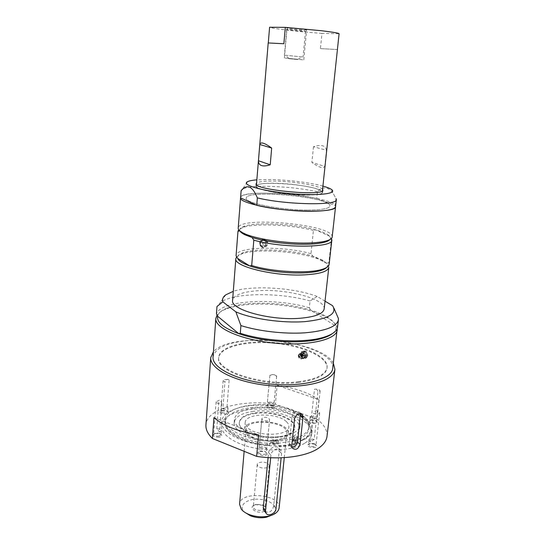 <?xml version="1.0" encoding="UTF-8"?>
<svg xmlns="http://www.w3.org/2000/svg" width="545" height="545" viewBox="0 0 545 545"><rect width="100%" height="100%" fill="white"/><g stroke="black" fill="none" stroke-linecap="round" stroke-linejoin="round"><path stroke-width="0.41" stroke-dasharray="2.73 2.04" d="M277.964 443.337L293.551 441L293.769 438.923L278.175 441.246L277.964 443.337L279.49 446.089C286.077 445.79 291.984 444.89 297.216 443.392L293.551 441M225.133 421.21C224.036 431.279 246.108 442.615 270.436 443.344L270.64 441.246C246.292 440.51 224.199 429.222 225.289 419.2L225.078 421.721C223.525 431.783 244.623 443.398 269.155 444.754L270.436 443.344M298.933 439.079C305.071 436.279 308.395 432.832 308.899 428.745C309.09 422.45 303.892 416.952 293.292 412.252L293.489 410.317C304.103 415.004 309.308 420.474 309.117 426.735C308.62 430.802 305.295 434.236 299.151 437.022L298.933 439.079L302.237 439.781C307.564 437.001 310.459 433.711 310.923 429.896C311.072 423.043 305.193 417.163 293.292 412.252M276.622 441.3L272.902 441.314L272.698 443.405L276.417 443.392L276.622 441.3C275.395 440.081 274.115 439.965 272.786 440.959L272.902 441.314M222.857 408.927C225.657 409.472 227.381 409.152 228.028 407.973L227.013 406.829L222.857 408.927L224.935 381.963L223.13 380.614C223.934 379.436 225.807 379.197 228.757 379.892L229.125 380.042C227.769 378.666 226.373 379.306 224.935 381.963M219.567 432.022L221.386 430.727C221.066 429.46 219.526 428.826 216.767 428.82L219.567 432.022L221.754 403.491C218.565 403.77 216.672 403.205 216.086 401.794L218.906 400.48C219.853 399.41 220.8 400.411 221.754 403.491M266.778 448.583C264.591 446.341 262.07 446.062 259.216 447.752L266.778 448.583L269.577 419.493C269.571 421.66 261.43 420.897 261.825 418.771L261.92 418.471C264.659 416.68 267.207 416.952 269.571 419.303M314.158 439.44C311.345 438.848 309.628 439.168 309.015 440.401L310.371 441.934L314.158 439.44L317.36 411.107L319.67 412.878C318.907 414.118 317.013 414.35 313.988 413.58L313.559 413.41C315.214 410.603 316.482 409.84 317.36 411.107M311.536 415.971L310.159 416.952C310.521 418.192 312.094 418.839 314.881 418.887L311.536 415.971L314.513 389.185C317.612 388.967 319.486 389.546 320.147 390.929L317.912 391.93C317.129 389.028 315.991 388.108 314.513 389.185M267.425 401.876C269.387 403.641 271.608 403.879 274.081 402.592L267.425 401.876L269.877 375.58C269.87 373.911 276.989 374.585 276.669 376.227L276.601 376.431C274.557 374.224 272.316 373.986 269.884 375.716M272.698 443.405L272.779 443.501C274.373 444.359 275.586 444.339 276.417 443.432L276.417 443.392M294.75 440.639C296.317 441.096 297.311 440.973 297.754 440.258L297.652 437.635L294.968 438.568L294.75 440.639L297.434 439.699M298.435 381.718C316.291 379.32 325.849 374.572 327.109 367.459C328.26 356.437 302.938 345.183 274.789 342.614C246.667 339.862 219.676 346.177 218.743 357.213C215.391 370.798 263.01 386.351 298.435 381.718M298.36 382.454C262.935 387.107 215.336 371.526 218.688 357.922C219.628 346.858 246.613 340.523 274.728 343.275C302.863 345.843 328.185 357.118 327.034 368.161C325.767 375.287 316.209 380.049 298.36 382.454M259.216 447.752L261.92 418.471M310.371 441.934L313.559 413.41M216.767 428.82L218.906 400.48M314.881 418.887L317.912 391.93M227.013 406.829L229.125 380.042M308.163 210.077C321.979 209.941 329.234 208.599 329.916 206.044C331.919 197.133 245.938 189.006 246.231 198.135C244.174 202.917 281.179 210.309 308.163 210.077C281.179 210.316 244.174 202.924 246.231 198.135C245.938 189.013 331.919 197.14 329.916 206.044C329.234 208.599 321.979 209.941 308.157 210.077M305.207 195.083C283.788 195.035 254.392 189.476 255.939 186.009C256.75 184.033 262.949 183.113 274.53 183.243C295.261 183.454 323.641 188.652 322.66 192.317C322.102 194.177 316.284 195.096 305.207 195.083M318.028 189.347C303.47 183.638 255.741 180.96 256.334 186.043C256.279 186.806 257.335 187.637 259.495 188.536C272.248 194.476 323.934 197.447 322.259 192.276C322.306 191.37 320.896 190.389 318.028 189.347M302.639 59.766L284.381 58.008L302.639 59.766M297.761 59.534L288.564 58.649L297.761 59.534M279.483 436.715C288.843 435.121 293.918 432.056 294.709 427.505C296.194 418.587 272.909 410.221 255.353 412.838C245.591 414.268 240.25 417.409 239.316 422.266C237.606 430.85 261.491 439.733 279.483 436.715M286.507 421.755C288.244 423.397 289.041 425.073 288.891 426.776C289.231 436.47 255.23 436.913 247.117 427.151L245.168 422.641C245.196 412.953 277.541 412.408 286.507 421.755M274.081 402.592L276.601 376.431M294.968 438.568L294.191 437.758C294.893 436.94 296.051 436.899 297.652 437.635M302.162 440.462C307.489 437.683 310.384 434.379 310.848 430.557C311.985 420.045 292.188 409.52 269.734 407.462C247.294 405.248 225.882 411.85 225.024 422.389C223.477 432.471 244.562 444.1 269.087 445.449L271.219 443.099C273.576 441.913 275.756 442.145 277.766 443.794L279.422 446.791C286.009 446.484 291.916 445.585 297.141 444.086L293.156 441.477L292.392 440.346C292.835 439.297 294.252 438.95 296.65 439.297L302.162 440.462L302.237 439.781M299.151 437.022L296.943 436.559C294.545 436.204 293.121 436.552 292.685 437.594L293.769 438.923M269.087 445.449L269.155 444.754M225.289 419.2C226.638 404.451 268.392 399.696 293.489 410.317M278.175 441.246L278.039 441.007C276.029 439.365 273.849 439.134 271.492 440.312L270.64 441.246M279.422 446.791L279.49 446.089M297.216 443.392L297.141 444.086M294.116 440.973C295.697 441.811 296.882 441.797 297.679 440.939C296.534 439.699 295.281 439.556 293.905 440.51L294.116 440.973M272.711 444.195C274.305 445.054 275.518 445.033 276.349 444.127C275.184 442.867 273.903 442.738 272.514 443.746L272.711 444.195M295.69 443.133L305.568 438.875C309.587 436.225 311.788 433.234 312.176 429.91C313.368 418.826 292.474 407.776 268.835 405.63C245.209 403.307 222.619 410.242 221.713 421.353C219.458 433.609 250.026 447.384 278.815 445.694C285.083 445.408 290.71 444.556 295.69 443.133M253.5 408.151C241.891 409.806 235.529 413.512 234.411 419.262C233.573 426.667 248.05 434.944 265.906 436.586C283.754 438.323 299.532 432.9 300.091 425.475C301.814 414.936 274.258 405.133 253.5 408.151M268.113 457.589L268.583 452.684C268.978 447.677 277.316 444.89 278.774 448.419L279.19 451.035L273.699 505.869C272.275 511.408 269.312 513.295 264.802 511.537M270.674 457.725L270.92 455.15C271.178 449.979 278.992 446.607 281.043 450.735L281.574 453.474L281.138 457.78M332.736 368.311C335.216 352.056 285.389 336.919 248.275 340.571C226.87 342.58 215.125 348.057 213.054 356.995M333.928 308.15L332.586 305.697M325.031 301.167L317.163 296.453L310.05 300.963L309.328 307.796L310.67 310.105L335.747 326.101L337.58 325.726L338.425 318.512M332.423 333.588C335.277 331.278 336.388 328.778 335.747 326.101C334.903 322.933 331.946 319.847 326.871 316.863C322.551 314.342 317.149 312.087 310.67 310.105C292.025 304.696 272.486 302.468 252.056 303.422C242.593 303.987 234.732 305.37 228.457 307.557C222.108 309.839 218.484 312.728 217.598 316.223M317.163 296.453C293.993 287.637 252.539 285.001 233.301 291.316M324.166 308.926C325.91 299.035 287.447 288.836 258.95 290.676C242.791 291.67 234.009 294.872 232.599 300.275M310.05 300.963C279.34 292.113 233.192 292.515 220.282 302.577L216.971 306.522M337.573 327.007L337.58 325.726M337.226 328.431C336.681 324.902 333.588 321.475 327.954 318.144C312.04 308.62 277.889 302.652 251.347 304.355C241.653 304.941 233.594 306.365 227.156 308.62C222.231 310.384 218.865 312.544 217.06 315.092M309.328 307.796C274.714 297.461 221.141 300.057 216.454 313.757M316.761 198.455L335.202 205.533L335.986 198.496L333.84 194.62C329.071 186.853 323.614 185.872 317.469 191.683L316.761 198.455C288.509 191.956 240.311 191.138 240.577 197.706C240.393 187.351 337.675 196.547 335.55 206.684L335.202 205.533M317.469 191.683C301.855 188.516 285.376 186.737 268.031 186.342C255.183 186.179 246.708 187.051 242.614 188.945L247.641 181.648M322.919 186.09C310.561 182.643 287.998 179.843 270.606 179.537L256.845 179.843M322.579 189.306C319.942 185.729 293.803 181.349 274.721 181.103C264.884 180.954 258.834 181.608 256.579 183.066M246.531 433.847C254.617 443.746 288.537 443.235 288.21 433.391C290.287 420.89 244.903 416.598 244.596 429.269L246.531 433.847M264.563 506.251L262.533 504.84L256.436 504.261C254.542 504.725 253.5 505.549 253.316 506.727C252.635 510.788 265.047 511.959 265.136 507.845L264.563 506.251M264.434 511.196C257.322 515.202 246.245 506.68 255.809 504.69L263.072 505.379L265.497 507.068C266.668 508.635 266.335 509.997 264.488 511.162M268.624 464.19L269.223 465.662C269.25 468.625 260.067 468.87 257.771 465.961L257.206 464.531C257.199 461.567 266.267 461.315 268.624 464.19M272.922 514.739C280.457 509.616 273.004 500.705 260.755 499.39C248.568 497.783 238.294 504.554 243.649 511.21L244.378 512.041M279.115 507.94C281.247 494.274 240.032 490.377 239.568 504.207M247.873 433.656C255.448 442.881 287.052 442.397 286.759 433.214C288.707 421.551 246.333 417.545 246.061 429.371L247.873 433.656M253.214 411.386C241.619 413.069 235.256 416.809 234.139 422.607C233.294 430.073 247.75 438.405 265.585 440.04C283.407 441.777 299.171 436.3 299.736 428.806C301.467 418.185 273.951 408.328 253.214 411.386M255.298 413.451C245.536 414.888 240.195 418.035 239.262 422.9C238.547 429.235 250.789 436.252 265.81 437.628C280.825 439.086 294.164 434.488 294.647 428.138C296.126 419.207 272.847 410.835 255.298 413.451M303.238 354.427C303.415 355.558 303.94 355.94 304.819 355.578C305.234 354.216 304.798 353.637 303.517 353.848L303.238 354.427M302.87 354.604L303.361 353.882C304.396 353.869 304.812 354.42 304.607 355.544L304.451 355.749C303.572 356.117 303.047 355.735 302.87 354.604M302.271 353.848C303.456 357.472 304.968 357.936 306.794 355.231C305.602 351.593 304.096 351.13 302.271 353.848M300.452 354.148C301.017 357.806 302.713 359.039 305.547 357.847C308.381 355.442 303.987 349.611 301.344 352.261L300.452 354.148M300.35 413.587L299.961 412.688C296.616 410.242 294 411.4 292.12 416.182L289.306 443.344L289.722 445.538L291.8 446.941M306.719 356.089L305.759 358.126C302.829 361.083 297.979 354.604 301.14 351.981C304.26 350.694 306.12 352.063 306.719 356.089M301.194 353.548C301.869 357.54 303.742 358.896 306.815 357.609L307.748 355.599C307.21 351.545 305.357 350.169 302.203 351.477L301.194 353.548M213.947 417.627L258.603 434.903M318.989 399.676C308.504 392.632 294.572 387.856 277.194 385.335L275.361 404.213L316.795 419.057L318.989 399.676L277.194 385.335M333.342 363.133C320.855 339.978 230.038 331.394 213.429 351.798M327.007 436.361C327.497 430.271 324.098 424.501 316.795 419.057M275.361 404.213C242.259 399.131 206.773 408.443 205.935 424.916M267.077 405.405L267.07 405.453C266.737 407.204 273.679 407.905 273.788 406.127L272.97 405.051L268.079 404.581L267.077 405.405M266.273 406.005L267.493 405.003L273.461 405.575C278.277 408.423 265.974 409.186 266.273 406.005M221.624 413.573C219.546 412.572 219.437 411.645 221.304 410.787L227.292 411.196C230.869 412.878 225.501 415.161 221.624 413.573M219.042 437.274C213.177 436.974 211.664 435.728 214.498 433.527L220.364 433.902C222.633 435.366 222.19 436.491 219.042 437.274M267.152 453.862C266.035 458.086 252.635 453.44 259.822 451.342L265.49 451.873L267.152 453.862M305.118 442.962C309.138 440.285 311.338 437.267 311.726 433.909C312.932 422.716 292.079 411.584 268.474 409.445C244.882 407.122 222.312 414.152 221.399 425.366C220.609 433.888 233.662 443.576 253.125 447.752C272.555 451.969 294.899 449.761 305.118 442.962M314.499 444.093L315.269 444.441C322.299 449.768 301.426 447.159 309.444 443.712L314.499 444.093M311.079 420.093L316.243 420.978C322.095 425.516 303.592 423.261 310.289 420.256L311.079 420.093M222.149 412.633C225.065 413.362 226.924 413.083 227.728 411.802L226.345 410.494L221.876 410.351L220.779 411.325L222.149 412.633M311.522 419.718L309.73 420.781C310.221 422.15 311.938 422.784 314.887 422.688L316.665 421.626L315.759 420.447L311.522 419.718M218.783 436.163L221.072 434.774L219.873 433.411L215.97 432.907L213.66 434.304C214.096 435.693 215.806 436.32 218.783 436.163M314.165 443.637L310.016 443.323L308.565 444.447L310.343 446.178C313.327 446.982 315.201 446.716 315.964 445.374L314.165 443.637M266.382 453.011L265.02 451.376L260.367 450.947L258.739 452.241C258.33 454.51 266.219 455.3 266.382 453.011M332.178 236.993C334.548 224.71 238.192 215.602 238.213 228.117M329.902 239.548C330.74 238.485 330.611 237.354 329.514 236.148C327.375 233.941 322.735 231.836 315.609 229.84C294.968 223.893 258.071 221.801 244.93 225.998C240.795 227.251 239.105 228.859 239.861 230.821L239.97 231.046M329.125 264.407L328.839 262.819L331.524 238.662L329.514 236.148L315.609 229.84L313.423 230.385L310.991 253.684L312.837 256.157C292.903 249.787 257.383 247.832 243.642 252.519C238.921 254.059 236.939 256.034 237.695 258.439M326.428 267.615C327.715 266.246 327.749 264.775 326.53 263.208L328.839 262.819M328.792 267.418C328.935 265.442 327.157 263.433 323.451 261.389C307.83 252.294 259.263 247.703 242.218 253.704L236.653 256.811M326.53 263.208L322.272 259.951L312.837 256.157L326.53 263.208M310.991 253.684C283.441 245.727 236.005 246.483 236.074 255.612M313.423 230.385C291.664 224.785 256.457 223.103 243.458 227.245L238.696 229.697M266.839 243.056L266.001 240.284L263.439 239.112C259.87 240.216 258.793 242.484 260.231 245.904C263.221 247.921 265.422 246.974 266.839 243.056M239.739 230.848L252.042 237.491M264.4 239.63C260.748 240.699 259.658 242.961 261.137 246.408C263.957 250.203 270.041 244.262 266.921 240.781L264.4 239.63M261.975 241.033C260.496 242.736 260.306 244.446 261.402 246.156C263.964 249.603 269.496 244.201 266.662 241.04C265.245 239.657 263.685 239.657 261.975 241.033M263.092 242.641L264.543 242.648C264.836 244.194 264.291 244.725 262.915 244.235L263.092 242.641M261.518 241.135C258.957 243.574 262.152 247.512 264.666 245.039C267.214 242.62 264.053 238.669 261.518 241.135M262.772 242.471L262.595 244.058C263.971 244.548 264.516 244.024 264.223 242.471L262.772 242.471M326.482 150.257C325.603 145.474 321.271 144.296 313.477 146.728L326.482 150.257L324.766 166.389L311.883 162.424C318.852 167.465 323.151 168.786 324.766 166.389M313.477 146.728L311.883 162.424M297.788 59.296L288.584 58.41L297.788 59.296M285.416 55.256L303.054 56.973L285.416 55.256M287.719 29.389L286.677 29.471C286.227 29.948 305.847 31.808 305.493 31.263C306.045 30.908 291.657 29.396 287.719 29.389M305.459 29.995L306.651 29.9C307.223 29.519 292.236 27.931 288.128 27.945L287.038 28.04C286.575 28.435 301.201 29.982 305.459 29.995M320.433 48.607L337.409 49.513L339.085 33.729L321.959 33.388L320.433 48.607L337.409 49.513M283.87 43.743L268.29 42.905M321.959 33.388C301.31 32.012 270.715 28.463 269.591 27.25M298.217 355.653L298.217 355.674C298.715 358.596 300.084 359.584 302.318 358.644C304.546 356.723 301.126 351.988 298.946 354.148L298.217 355.653M302.598 357.023L302.025 358.249C300.179 359.026 299.055 358.208 298.646 355.796L299.246 354.536C301.14 353.753 302.257 354.584 302.598 357.023M298.721 355.762L300.506 358.556L302.094 358.215C302.979 355.306 302.053 354.073 299.307 354.509L298.721 355.762M298.68 355.456L299.389 353.937C301.508 351.811 305.036 356.505 302.761 358.433L300.833 358.842L298.68 355.456M302.577 354.741L304.158 355.892C304.573 354.529 304.137 353.95 302.857 354.161L302.577 354.741M299.716 356.11C299.893 357.241 300.424 357.629 301.296 357.261L301.569 356.682C301.405 355.544 300.881 355.149 299.995 355.517L299.716 356.11M305.82 355.81L305.118 357.288C302.993 359.434 299.464 354.734 301.76 352.819C304.028 351.886 305.384 352.881 305.82 355.81M301.283 354.407C301.692 357.036 302.911 357.922 304.948 357.07C305.915 353.909 304.907 352.567 301.923 353.044L301.283 354.407M300.697 354.686C301.099 357.316 302.325 358.208 304.362 357.35C305.329 354.189 304.321 352.847 301.337 353.324L300.697 354.686M300.459 354.611C300.908 357.54 302.264 358.528 304.532 357.575L305.234 356.096C304.791 353.16 303.442 352.165 301.167 353.099L300.459 354.611M296.65 439.297L296.943 436.559M271.219 443.099L271.492 440.312M293.156 441.477L293.442 438.718M277.766 443.794L278.039 441.007M273.699 505.869L276.002 508.567M279.19 451.035L281.574 453.474M268.583 452.684L270.92 455.15M301.678 353.664C301.242 357.643 307.012 359.434 307.394 355.415C307.83 351.402 302.039 349.652 301.678 353.664M301.487 353.664C302.046 357.309 303.742 358.542 306.569 357.35C309.403 354.952 305.016 349.134 302.373 351.777L301.487 353.664M294.607 418.444L292.12 416.182M291.745 445.742L289.306 443.344M261.082 240.549C259.604 242.253 259.42 243.956 260.517 245.666C263.072 249.099 268.596 243.717 265.762 240.556C264.352 239.18 262.792 239.18 261.082 240.549M261.103 240.618C257.86 243.704 261.9 248.677 265.074 245.557C268.297 242.498 264.305 237.504 261.103 240.618M308.899 428.745L309.117 426.735M327.034 368.161L327.109 367.459M218.688 357.922L218.743 357.213M310.848 430.557L310.923 429.896M225.024 422.389L225.078 421.721M297.754 440.258L297.679 440.939M293.905 440.51L294.191 437.758M276.417 443.432L276.349 444.127M272.514 443.746L272.786 440.959M292.392 440.346L292.685 437.594M278.774 448.419L281.043 450.735M225.814 294.818L220.282 302.577M228.457 307.557L227.156 308.62M326.871 316.863L327.954 318.144M331.626 189.585L333.84 194.62M322.66 192.317L322.892 190.103M255.939 186.009L256.116 183.794M288.21 433.391L288.891 426.776M244.596 429.269L245.168 422.641M256.436 504.261L255.809 504.69M262.533 504.84L263.072 505.379M269.223 465.668L265.136 507.845M257.206 464.531L253.316 506.727M284.265 457.63L286.759 433.214M244.153 451.321L246.061 429.371M299.736 428.806L300.091 425.475M234.139 422.607L234.411 419.262M294.647 428.138L294.709 427.505M239.262 422.9L239.316 422.266M303.517 353.848L303.149 354.018M304.819 355.578L304.451 355.749M305.547 357.847L306.569 357.35C309.465 355.013 305.002 349.093 302.373 351.777L301.344 352.261M304.607 355.544C304.934 354.454 304.519 353.903 303.361 353.882M301.269 413.846L299.961 412.688M292.188 447.963L289.722 445.538M305.759 358.126L306.815 357.609M301.14 351.981L302.203 351.477M268.079 404.581L267.493 405.003M272.97 405.051L273.461 405.575M269.877 375.58L267.07 405.453M276.669 376.227L273.788 406.093M221.876 410.351L221.304 410.787M226.788 410.685L227.292 411.196M228.028 407.973L227.728 411.802M223.13 380.614L220.779 411.325M310.875 419.854L310.289 420.256M315.759 420.447L316.243 420.978M310.159 416.952L309.73 420.781M320.147 390.929L316.665 421.626M215.057 433.105L214.498 433.527M219.873 433.411L220.364 433.902M221.386 430.727L221.072 434.774M216.086 401.794L213.66 434.304M310.016 443.323L309.444 443.712M314.792 443.916L315.269 444.441M309.015 440.401L308.565 444.447M319.67 412.878L315.964 445.374M260.367 450.947L259.822 451.342M265.02 451.376L265.49 451.873M269.577 419.493L266.389 452.956M261.825 418.771L258.739 452.241M311.726 433.909L312.176 429.91M221.399 425.366L221.713 421.353M243.642 252.519L242.218 253.704M322.272 259.951L323.451 261.389M244.93 225.998L243.458 227.245M260.231 245.904L261.137 246.408M266.001 240.284L266.921 240.781M264.264 242.423C263.126 242.293 262.615 242.784 262.745 243.908M266.662 241.04L265.762 240.556C264.359 239.18 262.792 239.18 261.062 240.549C259.584 242.273 259.4 243.983 260.517 245.666L261.402 246.156M322.259 192.276L322.415 190.825M256.334 186.043L256.457 184.591M297.938 59.276L302.271 56.857M289.007 58.431L285.185 55.243M286.677 29.471L284.395 55.209M305.493 31.263L303.054 56.973M303.797 59.841L306.651 29.9M284.381 58.008L287.038 28.04M302.318 358.644L302.761 358.433M298.946 354.148L299.389 353.937M302.693 354.366C302.366 355.463 302.782 356.014 303.94 356.028M302.857 354.161L299.988 355.524M304.158 355.892L301.296 357.261M301.923 353.044L301.337 353.324M304.948 357.07L304.362 357.35M304.532 357.575L305.118 357.288M301.167 353.099L301.76 352.819"/><path stroke-width="0.82" d="M264.802 511.537L263.773 510.29L263.283 507.851L268.113 457.589M281.138 457.78L276.002 508.567C275.743 513.615 267.793 517.096 265.94 512.927L265.538 510.576L270.674 457.725M217.06 315.092L215.84 318.423L213.054 356.995C211.698 367.936 237.893 381.064 270.865 384.116C303.831 387.297 332.021 379.313 332.736 368.311L337.226 328.431M216.971 306.522L222.851 301.835L235.862 311.863L240.91 325.59L240.291 333.261L238.751 333.629L217.598 316.223L216.454 313.757L216.971 306.522M217.598 316.223C216.576 322.245 223.634 328.042 238.751 333.629C262.424 342.226 302.816 344.44 322.088 338.384C326.625 337.048 330.072 335.447 332.423 333.588M240.91 325.59C258.855 331.258 284.565 334.187 304.75 332.832C325.726 330.978 336.953 326.625 338.418 319.758L338.425 318.512L333.928 308.15M235.862 311.863C252.131 318.975 282.474 323.321 304.982 321.618C328.376 319.091 337.58 313.784 332.586 305.697L325.031 301.167M233.301 291.316L225.814 294.818C222.987 296.896 221.999 299.232 222.851 301.835M235.842 258.637L232.599 300.275C230.004 309.54 270.245 320.814 299.988 318.266C315.139 316.931 323.199 313.818 324.166 308.926L328.792 267.418C327.906 271.512 319.792 273.999 304.457 274.871C274.326 276.526 233.321 266.376 235.842 258.637L236.653 256.811M240.291 333.261C264.87 341.463 304.376 343.302 323.478 337.341C332.334 334.65 337.035 331.21 337.573 327.007L338.418 319.758M215.84 318.423C214.56 328.076 241.258 340.026 274.741 343.132C308.218 346.354 336.681 339.617 337.232 329.902M256.729 205.288L240.577 197.862L241.128 190.743C247.062 183.651 252.471 186.029 257.349 197.883L256.729 205.288C285.28 212.523 337.355 213.129 335.55 206.684L336.34 199.593L335.986 198.496M256.845 179.843C252.43 180.204 249.358 180.804 247.641 181.648C240.808 184.707 261.164 190.879 288.891 193.461C316.611 196.118 337.764 193.87 331.626 189.585C330.093 188.434 327.191 187.269 322.919 186.09M242.614 188.945L241.128 190.743M257.349 197.883C285.996 204.906 338.186 205.738 336.34 199.593M239.97 231.046C240.624 232.238 242.246 233.471 244.841 234.745L243.533 233.206C239.875 231.407 238.104 229.711 238.213 228.117L240.577 197.862M256.579 183.066L256.116 183.794C253.377 189.898 324.439 196.616 322.892 190.103L322.579 189.306M244.378 512.041L250.468 515.822C255.591 517.709 260.844 518.206 266.233 517.307L272.922 514.739M244.153 451.321L239.568 504.207L241.265 509.18C242.981 511.346 245.638 513.138 249.222 514.555C255.224 516.769 261.382 517.348 267.69 516.306C274.625 514.827 278.434 512.034 279.115 507.94L284.265 457.63M291.8 446.941C294.831 446.941 296.752 445.32 297.563 442.09L300.35 413.587M294.607 418.444C296.589 413.716 299.219 412.551 302.509 414.949L302.966 417.313L300.036 444.475C298.176 449.339 295.56 450.504 292.188 447.963L291.745 445.742L294.607 418.444M213.947 417.627C223.382 425.87 238.267 431.626 258.603 434.903L256.634 456.363L212.4 438.48L213.947 417.627M256.634 456.363C281.063 460.144 306.862 456.451 318.661 448.106C323.71 444.591 326.489 440.673 327.007 436.361L334.903 369.36L333.342 363.133M213.429 351.798L210.738 357.622C209.825 367.119 227.946 378.434 255.169 383.612C282.33 388.837 313.198 386.63 326.612 379.075C331.707 376.207 334.466 372.971 334.903 369.36M210.738 357.622L205.935 424.916C205.629 429.412 207.781 433.936 212.4 438.48M241.128 190.593L240.577 197.706C238.179 203.122 280.307 211.555 310.997 211.262C326.612 211.092 334.8 209.566 335.55 206.684L332.178 236.993C331.987 238.587 329.929 239.923 325.999 241.006C321.625 242.164 315.535 242.838 307.734 243.022C285.58 243.656 254.413 238.799 243.533 233.206M244.841 234.745L252.042 237.491C265.435 241.742 289.3 244.712 306.781 244.242C314.308 244.058 320.188 243.397 324.425 242.266C327.211 241.503 329.037 240.597 329.902 239.548M252.042 237.491L253.82 240.134C281.922 248.37 333.438 247.941 331.837 240.066L331.524 238.662M253.82 240.134L251.695 265.524C271.764 271.86 308.054 273.815 321.85 269.441C326.455 268.086 328.88 266.41 329.125 264.407L331.837 240.066M251.695 265.524L249.685 265.919C262.901 270.606 286.507 273.658 303.844 272.861C310.684 272.561 316.182 271.826 320.331 270.64C323.267 269.789 325.297 268.78 326.428 267.615M237.695 258.439C238.676 260.946 242.675 263.439 249.685 265.919L237.695 258.439L236.067 255.83L237.967 231.387L239.739 230.848M238.696 229.697L237.974 231.196L236.067 255.83M258.453 160.741L259.802 144.48L271.676 148.07L270.218 164.801C266.396 166 263.473 166.245 261.43 165.53C259.42 164.794 258.425 163.193 258.453 160.741L270.218 164.801M259.802 144.48C260.101 143.062 261.266 142.647 263.303 143.233C265.374 143.853 268.16 145.467 271.676 148.07M268.29 42.905L269.591 27.25L285.314 27.366L283.87 43.743L268.201 42.96L256.457 184.591M285.314 27.366L321.468 30.731C332.913 32.121 338.786 33.116 339.092 33.715L322.415 190.825M263.283 507.851L265.538 510.576M302.966 417.313L300.452 415.065M300.036 444.475L297.563 442.09M263.773 510.297L265.94 512.927M322.088 338.384L323.478 337.341M266.233 517.307L267.69 516.306M250.468 515.822L249.222 514.555M302.509 414.949L301.269 413.846M324.425 242.266L325.999 241.006M320.331 270.64L321.85 269.441"/></g></svg>
